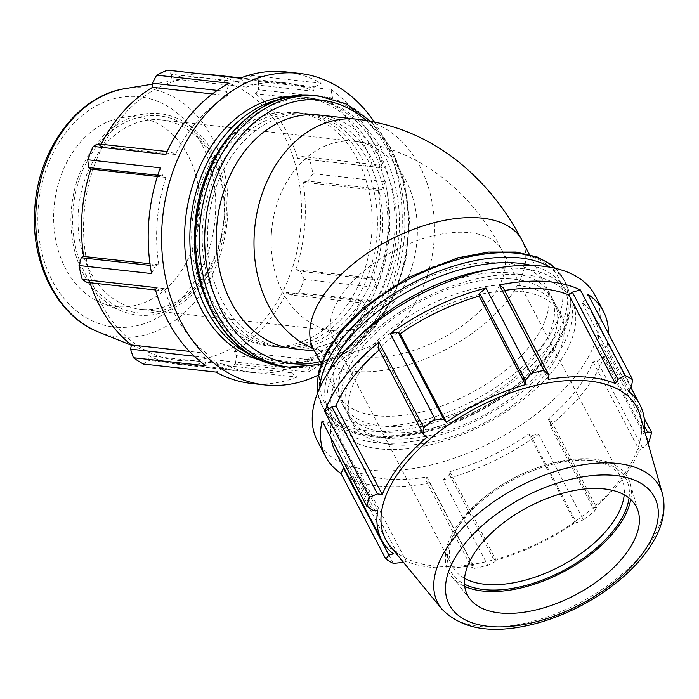 <?xml version="1.0" encoding="UTF-8"?>
<svg xmlns="http://www.w3.org/2000/svg" width="699" height="699" viewBox="0 0 699 699"><rect width="100%" height="100%" fill="white"/><g stroke="black" fill="none" stroke-linecap="round" stroke-linejoin="round"><path stroke-width="0.52" stroke-dasharray="3.5 2.62" d="M393.362 563.385L348.609 477.889L356.621 475.661L359.985 472.795A145.768 76.331 152.4 0 0 426.914 476.936L425.708 479.933L429.649 482.904L474.394 568.401A156.733 82.071 152.4 0 0 487.745 565.334L442.991 479.846L449.335 474.507L449.806 471.676A145.768 76.331 152.4 0 0 528.802 434.053L530.882 435.669L538.641 434.28L583.394 519.776A156.733 82.071 152.4 0 0 594.709 511.091L549.956 425.595L550.926 420.291L548.217 419.155A145.768 76.331 152.4 0 0 593.014 361.802L597.156 361.086L604.189 356.149L648.943 441.646M348.609 477.889A156.733 82.071 152.4 0 0 429.649 482.904M335.337 451.502A145.768 76.331 152.4 0 0 347.036 465.324L343.759 467.596M322.108 420.885L327.088 423.061L331.378 421.838A145.768 76.331 152.4 0 0 331.029 437.941M378.037 347.525L380.737 348.661A145.768 76.331 152.4 0 0 379.286 349.911M504.608 290.461A145.768 76.331 152.4 0 0 502.048 290.889L503.254 287.883M644.26 418.386L606.854 346.931L601.874 344.756L597.584 345.979A145.768 76.331 152.4 0 0 593.626 316.315A145.768 76.331 152.4 0 0 581.926 302.501L585.718 299.871L587.903 294.279M606.854 346.931A156.733 82.071 152.4 0 0 608.462 333.572M549.956 425.595A156.733 82.071 152.4 0 0 604.189 356.149M442.991 479.846A156.733 82.071 152.4 0 0 538.641 434.28M317.355 440.816A156.733 82.071 152.4 0 0 494.28 440.851A156.733 82.071 152.4 0 0 595.094 295.45M550.926 420.291L596.57 507.509L594.709 511.091M548.217 419.155L594.552 507.666A145.768 76.331 152.4 0 0 639.34 450.305L642.809 448.304L597.156 361.086M596.57 507.509L594.552 507.666M593.014 361.802L639.34 450.305M647.929 442.747L642.809 448.304M601.874 344.756L644.696 426.565M597.584 345.979L643.91 434.49A145.768 76.331 152.4 0 0 644.443 430.479M645.308 433.52L643.91 434.49M581.926 302.501L628.252 391.003M631.363 387.089L585.718 299.871M502.048 290.889L548.374 379.391M240.098 78.209L245.751 82.543L246.459 87.078A145.768 111.447 -83.7 0 1 284.615 82.779A145.768 111.447 -83.7 0 1 313.388 91.22L314.838 86.816L321.138 83.225L248.888 75.204M285.83 71.875A156.733 119.835 -83.7 0 1 321.138 83.225M165.733 154.444L172.33 152.129L175.335 154.488A145.768 111.447 -83.7 0 1 227.743 95.649L226.424 91.394L229.185 83.207M151.596 273.571L155.265 265.961L158.813 264.764A145.768 111.447 -83.7 0 1 165.986 177.415L162.684 175.798L160.289 167.812M205.952 365.795L204.562 357.355L206.555 353.301A145.768 111.447 -83.7 0 1 164.309 288.608L160.945 290.574L154.802 287.472M248.573 75.169A156.733 119.835 -83.7 0 1 258.551 81.46L331.116 89.516L332.514 97.956L330.513 102.01A145.768 111.447 -83.7 0 1 372.759 166.703L376.123 164.737L382.274 167.847L309.709 159.791A156.733 119.835 -83.7 0 1 312.916 173.693L385.481 181.749A156.733 119.835 -83.7 0 1 376.778 287.499L304.222 279.451A156.733 119.835 -83.7 0 1 298.77 292.811L371.335 300.867A156.733 119.835 -83.7 0 1 307.883 372.104L235.318 364.048A156.733 119.835 -83.7 0 1 224.414 369.046L296.97 377.102L291.326 372.777L290.609 368.242A145.768 111.447 -83.7 0 1 252.453 372.532A145.768 111.447 -83.7 0 1 223.68 364.1L222.238 368.504L215.939 372.086M296.97 377.102A156.733 119.835 -83.7 0 1 251.247 383.436M371.335 300.867L364.738 303.183L361.733 300.823A145.768 111.447 -83.7 0 1 309.334 359.662L310.644 363.917L307.883 372.104M385.481 181.749L381.803 189.35L378.264 190.547A145.768 111.447 -83.7 0 1 371.082 277.896L374.393 279.513L376.778 287.499M331.116 89.516A156.733 119.835 -83.7 0 1 382.274 167.847M372.759 166.703L297.643 158.367L302.099 156.524L376.123 164.737M309.709 159.791L302.099 156.524M374.253 121.906A156.733 119.835 -83.7 0 1 317.914 375.284M381.803 189.35L307.778 181.137L312.916 173.693M378.264 190.547L303.139 182.212A145.768 111.447 -83.7 0 1 295.957 269.561L300.36 271.299L374.393 279.513M307.778 181.137L303.139 182.212M371.082 277.896L295.957 269.561M304.222 279.451L300.36 271.299M364.738 303.183L290.714 294.969L298.77 292.811M361.733 300.823L286.616 292.488A145.768 111.447 -83.7 0 1 234.209 351.326L236.62 355.704L310.644 363.917M290.714 294.969L286.616 292.488M309.334 359.662L234.209 351.326M235.318 364.048L236.62 355.704M291.326 372.777L217.302 364.555L224.414 369.046M290.609 368.242L215.493 359.898A145.768 111.447 -83.7 0 1 181.478 364.555A145.768 111.447 -83.7 0 1 177.336 364.196A145.768 111.447 -83.7 0 1 148.564 355.756L148.214 360.282L222.238 368.504M217.302 364.555L215.493 359.898M223.68 364.1L148.564 355.756M143.374 364.039L148.214 360.282M204.562 357.355L194.287 356.21M206.555 353.301L189.446 351.405M164.309 288.608L89.192 280.273L86.921 282.361M89.961 282.702A145.768 111.447 -83.7 0 1 89.192 280.273M272.295 346.267A117.554 89.874 -83.7 0 1 268.958 345.979A117.554 89.874 -83.7 0 1 192.601 219.224A117.554 89.874 -83.7 0 1 294.891 112.303A117.554 89.874 -83.7 0 1 371.475 236.874A117.554 89.874 -83.7 0 1 272.295 346.267M157.747 175.248L162.684 175.798M165.986 177.415L157.371 176.463M217.319 90.389L226.424 91.394M227.743 95.649L212.4 93.954M313.388 91.22L238.263 82.875L240.806 78.594L314.838 86.816M247.647 75.571L240.806 78.594M155.501 289.971L160.945 290.574M143.33 309.535A95.256 72.827 96.3 0 0 223.697 220.893A95.256 72.827 96.3 0 0 161.644 119.948A95.256 72.827 96.3 0 0 158.935 119.721A95.256 72.827 96.3 0 0 78.568 208.354A95.256 72.827 96.3 0 0 140.621 309.299A95.256 72.827 96.3 0 0 143.33 309.535M140.578 313.056A99.066 75.737 -83.7 0 1 87.253 160.953A99.066 75.737 -83.7 0 1 218.245 169.053A99.066 75.737 -83.7 0 1 140.578 313.056M140.394 315.275A101.285 77.44 -83.7 0 1 121.67 311.011A101.285 77.44 -83.7 0 1 71.726 205.812A101.285 77.44 -83.7 0 1 143.522 114.129A101.285 77.44 -83.7 0 1 156.987 113.439A101.285 77.44 -83.7 0 1 226.022 219.137A101.285 77.44 -83.7 0 1 140.394 315.275M180.892 360.623A141.923 108.511 -83.7 0 1 154.654 354.655A141.923 108.511 -83.7 0 1 84.675 207.254A141.923 108.511 -83.7 0 1 185.27 78.777A141.923 108.511 -83.7 0 1 301.47 213.649A141.923 108.511 -83.7 0 1 180.892 360.623M98.306 143.915L100.219 146.152A145.768 111.447 -83.7 0 1 101.18 144.23M245.751 82.543L171.718 74.321L167.533 70.153M171.718 74.321L171.334 78.734A145.768 111.447 -83.7 0 1 201.592 73.937M209.49 74.444A145.768 111.447 -83.7 0 1 238.263 82.875M332.514 97.956L258.49 89.743L258.551 81.46M258.49 89.743L255.388 93.675A145.768 111.447 -83.7 0 1 297.643 158.367M330.513 102.01L255.388 93.675M246.459 87.078L171.334 78.734M172.33 152.129L167.078 151.543M175.335 154.488L100.219 146.152M155.265 265.961L150.224 265.402M158.813 264.764L149.997 263.785M288.075 348.015A117.554 89.874 -83.7 0 1 284.738 347.726A117.554 89.874 -83.7 0 1 208.372 220.98A117.554 89.874 -83.7 0 1 310.671 114.059A117.554 89.874 -83.7 0 1 387.255 238.63A117.554 89.874 -83.7 0 1 288.075 348.015M319.434 115.029A117.554 89.874 -83.7 0 1 396.018 239.6A117.554 89.874 -83.7 0 1 296.839 348.993A117.554 89.874 -83.7 0 1 293.501 348.705M118.979 306.826A95.256 72.827 -83.7 0 1 101.364 302.824A95.256 72.827 -83.7 0 1 54.4 203.89A95.256 72.827 -83.7 0 1 121.914 117.659A95.256 72.827 -83.7 0 1 134.584 117.013A95.256 72.827 -83.7 0 1 199.503 216.419A95.256 72.827 -83.7 0 1 118.979 306.826M277.555 346.853A117.554 89.874 -83.7 0 1 274.218 346.564A117.554 89.874 -83.7 0 1 197.861 219.809A117.554 89.874 -83.7 0 1 300.151 112.888A117.554 89.874 -83.7 0 1 376.735 237.459A117.554 89.874 -83.7 0 1 277.555 346.853M282.815 347.438A117.554 89.874 -83.7 0 1 279.478 347.15A117.554 89.874 -83.7 0 1 203.121 220.395A117.554 89.874 -83.7 0 1 305.411 113.474A117.554 89.874 -83.7 0 1 381.995 238.044A117.554 89.874 -83.7 0 1 282.815 347.438M281.627 98.83A133.631 102.168 -83.7 0 1 307.184 97.493A133.631 102.168 -83.7 0 1 394.245 239.102A133.631 102.168 -83.7 0 1 281.496 363.454A133.631 102.168 -83.7 0 1 277.704 363.131A133.631 102.168 -83.7 0 1 253.064 356.219M291.518 96.453A133.631 102.168 -83.7 0 1 301.924 96.908A133.631 102.168 -83.7 0 1 388.985 238.516A133.631 102.168 -83.7 0 1 276.236 362.877A133.631 102.168 -83.7 0 1 272.444 362.545A133.631 102.168 -83.7 0 1 262.186 360.71M327.088 423.061L372.733 510.279M356.621 475.661L402.266 562.878M474.394 568.401L471.353 567.151L425.708 479.933M449.335 474.507L494.988 561.725L487.745 565.334M583.394 519.776L576.526 522.887L530.882 435.669M464.573 578.361A95.256 49.874 -27.6 0 1 452.489 566.408A95.256 49.874 -27.6 0 1 456.098 529.921A95.256 49.874 -27.6 0 1 585.552 459.916A95.256 49.874 -27.6 0 1 589.24 460.23A95.256 49.874 -27.6 0 1 621.271 478.064A95.256 49.874 -27.6 0 1 624.216 494.805M629.039 498.038A99.066 51.875 152.4 0 0 592.839 460.624A99.066 51.875 152.4 0 0 589.004 460.3A99.066 51.875 152.4 0 0 454.367 533.101A99.066 51.875 152.4 0 0 464.477 584.172M630.743 499.514A101.285 53.037 152.4 0 0 630.262 483.507A101.285 53.037 152.4 0 0 590.139 458.841A101.285 53.037 152.4 0 0 479.986 500.807A101.285 53.037 152.4 0 0 451.842 576.893A101.285 53.037 152.4 0 0 464.721 586.409M390.094 546.033A141.923 74.312 152.4 0 0 545.823 539.313A141.923 74.312 152.4 0 0 640.092 415.18M403.515 562.389L406.311 561.297A145.768 76.331 152.4 0 0 473.24 565.439L471.353 567.151M494.988 561.725L496.133 560.187A145.768 76.331 152.4 0 0 575.128 522.564L576.526 522.887M528.802 434.053L575.128 522.564M426.914 476.936L473.24 565.439M347.036 465.324L393.362 553.826M506.557 272.636A117.554 61.556 152.4 0 0 383.375 317.486A117.554 61.556 152.4 0 0 342.344 404.057A117.554 61.556 152.4 0 0 475.04 404.083A117.554 61.556 152.4 0 0 550.646 295.03A117.554 61.556 152.4 0 0 506.557 272.636M501.148 262.308A117.554 61.556 152.4 0 0 377.967 307.158A117.554 61.556 152.4 0 0 336.935 393.729A117.554 61.556 152.4 0 0 469.632 393.755A117.554 61.556 152.4 0 0 545.237 284.703A117.554 61.556 152.4 0 0 501.148 262.308M449.806 471.676L496.133 560.187M359.985 472.795L406.311 561.297M331.378 421.838L377.705 510.349M380.737 348.661L427.063 437.172M516.281 291.23A117.554 61.556 152.4 0 0 393.1 336.07A117.554 61.556 152.4 0 0 352.078 422.65A117.554 61.556 152.4 0 0 484.765 422.668A117.554 61.556 152.4 0 0 560.371 313.624A117.554 61.556 152.4 0 0 516.281 291.23M513.04 285.026A117.554 61.556 152.4 0 0 389.859 329.876A117.554 61.556 152.4 0 0 348.827 416.455A117.554 61.556 152.4 0 0 481.524 416.473A117.554 61.556 152.4 0 0 557.129 307.429A117.554 61.556 152.4 0 0 513.04 285.026M509.798 278.831A117.554 61.556 152.4 0 0 386.617 323.681A117.554 61.556 152.4 0 0 345.586 410.252A117.554 61.556 152.4 0 0 478.282 410.278A117.554 61.556 152.4 0 0 553.888 301.225A117.554 61.556 152.4 0 0 509.798 278.831M358.185 337.346A133.631 69.979 152.4 0 0 331.343 417.714A133.631 69.979 152.4 0 0 482.188 417.74A133.631 69.979 152.4 0 0 568.13 293.772A133.631 69.979 152.4 0 0 518.011 268.311A133.631 69.979 152.4 0 0 486.792 270.032M521.253 274.506A133.631 69.979 152.4 0 0 381.226 325.489A133.631 69.979 152.4 0 0 334.585 423.909A133.631 69.979 152.4 0 0 485.429 423.935A133.631 69.979 152.4 0 0 571.38 299.967A133.631 69.979 152.4 0 0 521.253 274.506M271.527 231.561A95.256 72.827 -83.7 0 1 352.051 141.154A95.256 72.827 -83.7 0 1 354.751 141.39A95.256 72.827 -83.7 0 1 416.814 242.326A95.256 72.827 -83.7 0 1 336.446 330.968A95.256 72.827 -83.7 0 1 333.738 330.732A95.256 72.827 -83.7 0 1 271.527 231.561M369.124 357.023A95.256 49.874 152.4 0 0 490.515 299.207A95.256 49.874 152.4 0 0 502.188 250.53A95.256 49.874 152.4 0 0 394.664 250.513A95.256 49.874 152.4 0 0 333.397 338.875A95.256 49.874 152.4 0 0 369.124 357.023M313.641 349.22A117.554 61.556 152.4 0 0 357.731 371.615A117.554 61.556 152.4 0 0 507.535 300.255A117.554 61.556 152.4 0 0 521.943 240.194M357.215 119.223A117.554 89.874 -83.7 0 1 433.992 241.609A117.554 89.874 -83.7 0 1 334.62 353.187A117.554 89.874 -83.7 0 1 331.282 352.899A117.554 89.874 -83.7 0 1 313.178 348.355M286.843 362.964A132.548 101.338 96.3 0 0 398.902 237.153A132.548 101.338 96.3 0 0 308.556 98.83A132.548 101.338 96.3 0 0 196.506 224.632A132.548 101.338 96.3 0 0 286.843 362.964M315.188 95.632A136.357 104.256 -83.7 0 1 404.022 240.141A136.357 104.256 -83.7 0 1 288.975 367.027A136.357 104.256 -83.7 0 1 285.096 366.695M292.855 367.456A136.357 104.256 96.3 0 0 407.91 240.57A136.357 104.256 96.3 0 0 319.067 96.069M366.267 120.455A132.548 101.338 -83.7 0 1 405.167 256.481A132.548 101.338 -83.7 0 1 320.125 361.601M117.292 327.342A115.842 88.563 96.3 0 0 215.213 217.398A115.842 88.563 96.3 0 0 136.27 96.506A115.842 88.563 96.3 0 0 38.34 206.45A115.842 88.563 96.3 0 0 117.292 327.342M125.427 88.572A125.217 95.737 -83.7 0 1 227.953 207.568A125.217 95.737 -83.7 0 1 121.565 337.241A125.217 95.737 -83.7 0 1 98.41 331.973M531.345 265.375A132.548 69.411 -27.6 0 1 547.693 355.808A132.548 69.411 -27.6 0 1 396.036 436.141A132.548 69.411 -27.6 0 1 328.967 371.3M319.827 387.709A136.357 71.403 152.4 0 0 324.179 409.902A136.357 71.403 152.4 0 0 424.887 430.488A136.357 71.403 152.4 0 0 549.099 353.109A136.357 71.403 152.4 0 0 565.806 283.436A136.357 71.403 152.4 0 0 550.043 267.21M555.233 268.285A136.357 71.403 -27.6 0 1 563.403 278.857A136.357 71.403 -27.6 0 1 546.697 348.539A136.357 71.403 -27.6 0 1 422.493 425.918A136.357 71.403 -27.6 0 1 321.785 405.333A136.357 71.403 -27.6 0 1 317.748 392.585M542.284 345.481A132.548 69.411 152.4 0 0 508.811 252.496A132.548 69.411 152.4 0 0 339.889 332.96A132.548 69.411 152.4 0 0 373.362 425.936A132.548 69.411 152.4 0 0 542.284 345.481M441.794 609.012A125.217 65.566 152.4 0 0 579.2 603.08A125.217 65.566 152.4 0 0 662.372 493.555M593.626 316.315L630.944 387.613M252.453 372.532L177.336 364.196M161.644 119.948L354.751 141.39C419.854 148.511 473.249 193.71 502.188 250.53L621.271 478.064M452.489 566.408L333.397 338.875C328.923 331.501 326.381 327.936 325.786 328.181C326.197 328.871 328.845 329.727 333.738 330.732L140.621 309.299M310.679 344.528C311.745 347.106 318.613 349.893 331.282 352.899L314.594 351.047M370.575 121.189L391.125 148.31L404.468 182.212L409.579 220.141L406.058 258.997L394.192 295.607L374.935 327.001L349.806 350.61L320.797 364.441M284.615 82.779L240.84 77.921M131.368 345.262L154.654 354.655M152.452 84.151L185.27 78.777M300.151 112.888L294.891 112.303M274.218 346.564L268.958 345.979M310.671 114.059L305.411 113.474M284.738 347.726L279.478 347.15M101.364 302.824L121.67 311.011M121.914 117.659L143.522 114.129M307.184 97.493L301.924 96.908M277.704 363.131L272.444 362.545M589.24 460.23L592.839 460.624M456.098 529.921L454.367 533.101M317.643 392.864L321.785 405.333L324.179 409.902C332.672 425.114 348.425 434.044 371.44 436.709C388.985 438.605 408.452 436.683 429.824 430.942C475.626 418.85 523.708 388.426 549.187 355.275C569.93 328.285 575.469 304.336 565.806 283.436L563.403 278.857L555.522 268.355M348.827 416.455L352.078 422.65M557.129 307.429L560.371 313.624M342.344 404.057L345.586 410.252M550.646 295.03L553.888 301.225M321.129 363.524L336.935 393.729M529.423 254.497L545.237 284.703M470.514 599.628L451.842 576.893M630.262 483.507L638.301 511.808M331.343 417.714L334.585 423.909M568.13 293.772L571.38 299.967"/><path stroke-width="1.05" d="M343.759 467.596L341.06 473.538L385.813 559.034A156.733 82.071 152.4 0 0 393.362 563.385L403.515 562.389M331.029 437.941A145.768 76.331 152.4 0 0 335.337 451.502L381.663 540.012A145.768 76.331 152.4 0 0 393.362 553.826L388.897 555.163L343.244 467.946M379.286 349.911A145.768 76.331 152.4 0 0 335.948 406.023L331.807 406.731L324.773 411.667L369.518 497.164A156.733 82.071 152.4 0 0 366.853 506.382L322.108 420.885A156.733 82.071 152.4 0 0 325.612 456.596A156.733 82.071 152.4 0 0 341.06 473.538M378.998 342.222L378.037 347.525L423.69 434.743L423.751 427.718L378.998 342.222A156.733 82.071 152.4 0 0 324.773 411.667M608.462 333.572A156.733 82.071 152.4 0 0 603.342 311.221A156.733 82.071 152.4 0 0 587.903 294.279L632.647 379.775A156.733 82.071 152.4 0 0 625.098 375.424L580.345 289.928A156.733 82.071 152.4 0 0 499.313 284.912L544.058 370.409A156.733 82.071 152.4 0 0 530.716 373.476L485.971 287.979L479.628 293.309L479.156 296.14A145.768 76.331 152.4 0 0 400.16 333.764L398.081 332.147L390.322 333.537L435.066 419.033A156.733 82.071 152.4 0 0 423.751 427.718M485.971 287.979A156.733 82.071 152.4 0 0 390.322 333.537M580.345 289.928L572.341 292.156L568.969 295.03A145.768 76.331 152.4 0 0 504.608 290.461M568.969 295.03L615.303 383.533A145.768 76.331 152.4 0 0 585.281 377.049A145.768 76.331 152.4 0 0 548.374 379.391L548.907 375.101L503.254 287.883L499.313 284.912M603.342 311.221L595.094 295.45A156.733 82.071 152.4 0 0 572.097 274.157A156.733 82.071 152.4 0 0 336.56 360.728A156.733 82.071 152.4 0 0 317.355 440.816L325.612 456.596M647.929 442.747L648.943 441.646A156.733 82.071 152.4 0 0 651.608 432.428L644.26 418.386M644.696 426.565L647.527 431.973L651.608 432.428M647.527 431.973L645.308 433.52M644.443 430.479A145.768 76.331 152.4 0 0 639.952 404.826A145.768 76.331 152.4 0 0 628.252 391.003L631.363 387.089L632.647 379.775M572.341 292.156L617.995 379.374L625.098 375.424M617.995 379.374L615.303 383.533M544.058 370.409L548.907 375.101M479.628 293.309L525.281 380.527L530.716 373.476M479.156 296.14L525.482 384.651A145.768 76.331 152.4 0 0 446.486 422.275L443.734 419.365L398.081 332.147M525.281 380.527L525.482 384.651M400.16 333.764L446.486 422.275M435.066 419.033L443.734 419.365M317.914 375.284A156.733 119.835 -83.7 0 1 310.365 378.587A156.733 119.835 -83.7 0 1 264.633 384.922L251.247 383.436A156.733 119.835 -83.7 0 1 215.939 372.086L143.374 364.039A156.733 119.835 -83.7 0 1 133.387 357.739L205.952 365.795A156.733 119.835 -83.7 0 1 154.802 287.472L82.237 279.417A156.733 119.835 -83.7 0 1 79.031 265.515L151.596 273.571A156.733 119.835 -83.7 0 1 160.289 167.812L87.725 159.756A156.733 119.835 -83.7 0 1 93.177 146.397L165.733 154.444A156.733 119.835 -83.7 0 1 229.185 83.207L156.62 75.16A156.733 119.835 -83.7 0 1 167.533 70.153L240.098 78.209A156.733 119.835 -83.7 0 1 285.83 71.875L299.216 73.36A156.733 119.835 -83.7 0 1 374.253 121.906M264.633 384.922A156.733 119.835 -83.7 0 1 162.264 221.74A156.733 119.835 -83.7 0 1 299.216 73.36M248.888 75.204L247.647 75.571M194.287 356.21L130.53 349.142L133.387 357.739M189.446 351.405L131.438 344.965A145.768 111.447 -83.7 0 1 89.961 282.702M130.53 349.142L131.438 344.965M157.371 176.463L90.87 169.079L88.659 167.577L157.747 175.248M87.725 159.756L88.659 167.577M212.4 93.954L152.618 87.314L152.399 83.181L217.319 90.389M156.62 75.16L152.399 83.181M82.237 279.417L86.921 282.361L155.501 289.971M150.224 265.402L81.241 257.748L79.031 265.515M81.241 257.748L83.688 256.428A145.768 111.447 -83.7 0 1 90.87 169.079M167.078 151.543L98.306 143.915L93.177 146.397M101.18 144.23A145.768 111.447 -83.7 0 1 152.618 87.314M201.592 73.937A145.768 111.447 -83.7 0 1 209.49 74.444L240.84 77.921M149.997 263.785L83.688 256.428M314.594 351.047L293.501 348.705A117.554 89.874 -83.7 0 1 217.144 221.95A117.554 89.874 -83.7 0 1 319.434 115.029L357.215 119.223A117.554 89.874 -83.7 0 0 256.743 214.112A117.554 89.874 -83.7 0 0 313.178 348.355M253.064 356.219A133.631 102.168 -83.7 0 1 190.897 219.04A133.631 102.168 -83.7 0 1 281.627 98.83M262.186 360.71A133.631 102.168 -83.7 0 1 185.637 218.455A133.631 102.168 -83.7 0 1 291.518 96.453M369.518 497.164L377.451 493.948L331.807 406.731M381.663 540.012A145.768 76.331 152.4 0 1 377.705 510.349L372.733 510.279L366.853 506.382M385.813 559.034L388.897 555.163M624.216 494.805A95.256 49.874 -27.6 0 1 575.644 557.217A95.256 49.874 -27.6 0 1 488.217 584.556A95.256 49.874 -27.6 0 1 464.573 578.361M464.477 584.172A99.066 51.875 152.4 0 0 562.442 571.066A99.066 51.875 152.4 0 0 629.039 498.038M464.721 586.409A101.285 53.037 152.4 0 0 486.635 591.38A101.285 53.037 152.4 0 0 630.743 499.514M662.372 493.555L640.092 415.18A141.923 74.312 152.4 0 0 583.875 380.623A141.923 74.312 152.4 0 0 429.527 439.418A141.923 74.312 152.4 0 0 390.094 546.033L441.794 609.012C462.616 630.227 494.822 634.841 538.413 622.844C567.597 614.404 594.054 600.642 617.794 581.559C633.556 568.663 645.588 554.98 653.88 540.519C663.316 524.049 666.147 508.4 662.372 493.555A125.217 65.566 152.4 0 0 612.77 463.061A125.217 65.566 152.4 0 0 453.188 539.069A125.217 65.566 152.4 0 0 441.794 609.012M423.69 434.743L427.063 437.172A145.768 76.331 152.4 0 0 382.274 494.525L377.451 493.948M335.948 406.023L382.274 494.525M600.572 488.61A95.256 49.874 152.4 0 0 496.972 528.068A95.256 49.874 152.4 0 0 470.514 599.628A95.256 49.874 152.4 0 0 503.236 613.25A95.256 49.874 152.4 0 0 599.122 579.952A95.256 49.874 152.4 0 0 638.301 511.808A95.256 49.874 152.4 0 0 600.572 488.61M486.792 270.032A133.631 69.979 152.4 0 0 358.185 337.346M357.215 119.223C395.372 123.88 429.431 138.315 459.4 162.544C485.255 183.741 506.102 209.63 521.943 240.194A117.554 61.556 152.4 0 0 477.854 217.8A117.554 61.556 152.4 0 0 354.673 262.641A117.554 61.556 152.4 0 0 313.641 349.22L310.679 344.528M196.035 224.72A136.357 104.256 -83.7 0 1 315.188 95.632C257.564 87.349 199.687 150.416 195.143 224.589C188.031 294.917 229.971 362.187 285.096 366.695A136.357 104.256 -83.7 0 1 196.035 224.72M315.188 95.632L319.067 96.069A136.357 104.256 96.3 0 0 199.923 225.157A136.357 104.256 96.3 0 0 288.984 367.124A136.357 104.256 96.3 0 0 292.855 367.456M320.125 361.601A132.548 101.338 -83.7 0 1 295.607 363.934A132.548 101.338 -83.7 0 1 205.27 225.602A132.548 101.338 -83.7 0 1 366.267 120.455M125.427 88.572C78.34 95.352 38.926 148.136 34.95 206.345C29.769 261.26 56.436 315.852 98.41 331.973A125.217 95.737 -83.7 0 1 36.226 206.572A125.217 95.737 -83.7 0 1 125.427 88.572L152.452 84.151M328.967 371.3A132.548 69.411 -27.6 0 1 514.219 262.824A132.548 69.411 -27.6 0 1 531.345 265.375M550.043 267.21A136.357 71.403 152.4 0 0 514.656 257.459A136.357 71.403 152.4 0 0 388.251 297.424A136.357 71.403 152.4 0 0 319.827 387.709M317.748 392.585A136.357 71.403 -27.6 0 1 379.094 297.529A136.357 71.403 -27.6 0 1 512.262 252.881A136.357 71.403 -27.6 0 1 555.233 268.285M611.083 475.145A115.842 60.656 -27.6 0 1 640.336 556.404A115.842 60.656 -27.6 0 1 492.716 626.715A115.842 60.656 -27.6 0 1 463.463 545.456A115.842 60.656 -27.6 0 1 611.083 475.145M630.944 387.613L639.952 404.826M320.797 364.441L288.984 367.124L285.096 366.695M319.067 96.069L346.389 104.055L370.575 121.189M98.41 331.973L131.368 345.262M555.522 268.355L550.585 264.187L537.278 257.031L516.142 252.059L488.391 252.077L457.758 257.817L407.893 277.617L363.489 307.56L341.968 329.08L326.582 351.422L318.657 371.728L317.031 386.232L317.643 392.864M313.641 349.22L321.129 363.524M521.943 240.194L529.423 254.497"/></g></svg>
